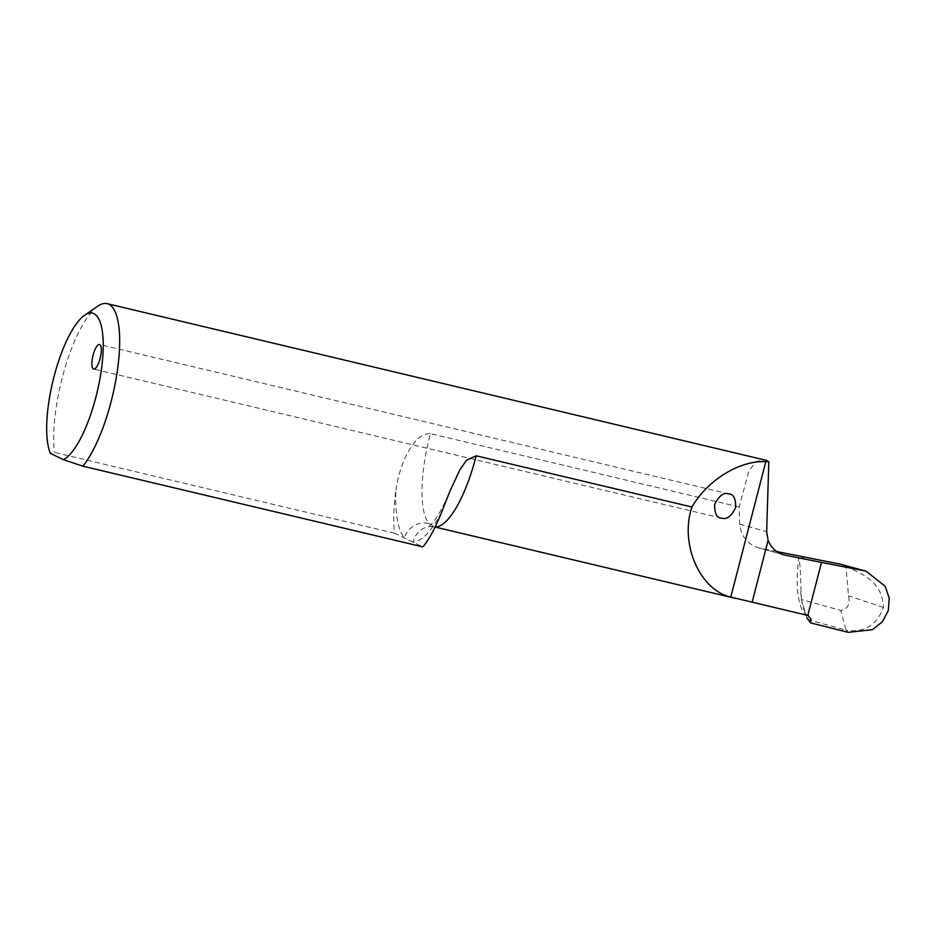 <?xml version="1.0" encoding="UTF-8"?>
<svg xmlns="http://www.w3.org/2000/svg" width="936" height="936" viewBox="0 0 936 936"><rect width="100%" height="100%" fill="white"/><g stroke="black" fill="none" stroke-linecap="round" stroke-linejoin="round"><path stroke-width="0.7" stroke-dasharray="4.68 3.51" d="M806.926 617.865L801.403 599.531L840.774 610.412C847.677 609.231 850.251 604.352 848.507 595.752L845.851 566.023L842.002 564.572M807.791 615.432A82.766 24.886 103.4 0 1 807.44 615.268A82.766 24.886 103.4 0 1 798.806 557.634L800.128 566.713L801.403 599.531M776.728 551.538L758.546 547.852L783.736 554.826M759.377 548.075C747.77 544.483 741.172 536.504 739.58 524.113L739.159 506.949L748.964 470.644L756.405 461.401L764.373 459.693M739.159 506.949L430.396 433.649A82.766 24.886 -76.6 0 0 428.899 523.47A20.218 18.802 -39.6 0 0 404.27 537.896A102.983 30.97 103.4 0 1 395.916 490.324A88.452 26.594 -76.6 0 0 394.524 533.169L422.92 546.916M848.238 632.35L846.05 630.162C864.068 633.04 876.517 625.494 883.42 607.487C882.613 580.519 860.36 573.616 845.851 566.023M395.916 490.324C397.402 478.858 400.666 467.626 405.697 456.639C410.881 447.01 417.784 433.567 430.396 433.649M394.524 533.169L54.475 452.439L50.404 453.363M97.906 306.107A88.452 26.594 -76.6 0 0 64.935 368.059A88.452 26.594 -76.6 0 0 54.475 452.439M428.899 523.47L435.193 526.933M803.731 556.908A82.766 24.886 -76.6 0 0 803.579 558.067L798.806 557.634M807.405 619.48L846.05 630.162L840.774 610.412M803.767 556.908L803.579 558.067M441.535 512.39A102.983 30.97 103.4 0 1 413.174 542.19A20.218 19.2 -93.4 0 1 430.724 526.465L430.724 526.465A20.218 19.2 -93.4 0 1 435.275 526.769M739.58 524.113L766.666 531.613M782.122 554.323L760.196 548.25M883.42 607.487L848.507 595.752M721.328 518.099L93.682 369.076M800.701 591.809C802.562 612.425 806.364 613.817 808.388 615.607L808.505 615.654M736.632 598.642L735.871 598.467M435.135 527.062L430.724 526.465L428.126 527.062C428.91 526.933 434.749 520.708 436.773 517.035C441.09 510.541 445.442 502 449.83 491.423M729.027 493.951L99.52 344.495"/><path stroke-width="1.4" d="M93.448 368.995A12.636 3.802 -76.6 0 0 93.682 369.076A12.636 3.802 -76.6 0 0 100.199 358.067A12.636 3.802 -76.6 0 0 99.754 344.577A12.636 3.802 -76.6 0 0 99.52 344.495A12.636 3.802 -76.6 0 0 93.003 355.505A12.636 3.802 -76.6 0 0 93.448 368.995M722.019 518.228C716.882 518.158 714.449 513.548 714.694 504.399C719.012 495.881 723.563 492.348 728.337 493.81C733.473 493.892 735.907 498.502 735.661 507.651C731.344 516.169 726.792 519.691 722.019 518.228L721.328 518.099M810.833 621.247L810.424 622.85L806.926 617.865A87.82 26.407 -76.6 0 0 810.833 621.247L810.962 619.059L807.791 615.432L730.782 597.086C699.648 590.101 679.489 543.36 691.95 507.019L476.178 455.785L466.456 460.29L459.868 469.825L449.83 491.412L441.535 512.39A88.452 26.594 -76.6 0 1 422.92 546.916L82.883 466.175A88.452 26.594 -76.6 0 0 116.719 374.938A88.452 26.594 -76.6 0 0 108.775 304.247A88.452 26.594 -76.6 0 0 107.102 303.65A88.452 26.594 -76.6 0 0 97.906 306.107L84.579 315.268A75.816 22.803 103.4 0 1 101.17 371.171A75.816 22.803 103.4 0 1 63.496 459.693L82.883 466.175M107.102 303.65L766.28 460.348L768.819 461.834L766.666 531.613L768.128 540.283C771.205 548.016 776.681 552.93 784.555 555.036L821.504 562.419L807.791 615.432L808.505 615.666M783.736 554.826L784.555 555.036M768.819 461.834L765.812 461.635C739.615 460.325 707.522 480.039 691.95 507.019M866.116 571.229L840.423 564.186L866.116 571.229L885.163 586.24L889.2 598.104L888.287 610.623L882.367 621.75L872.527 629.659L848.238 632.35L810.424 622.85M84.579 315.268A75.816 22.803 103.4 0 0 53.329 379.337A75.816 22.803 103.4 0 0 50.404 453.363L63.496 459.693M435.193 526.933L436.047 526.933A82.766 24.886 -76.6 0 0 476.178 455.785M840.423 564.186L776.728 551.538M728.337 493.81L729.027 493.951M864.045 570.738L821.504 562.419M435.275 526.769A20.218 19.2 -93.4 0 1 436.047 526.933M765.812 461.635L730.782 597.086M768.128 540.283L752.123 602.211M785.374 555.223L782.122 554.323M735.871 598.467L435.135 527.062"/></g></svg>
